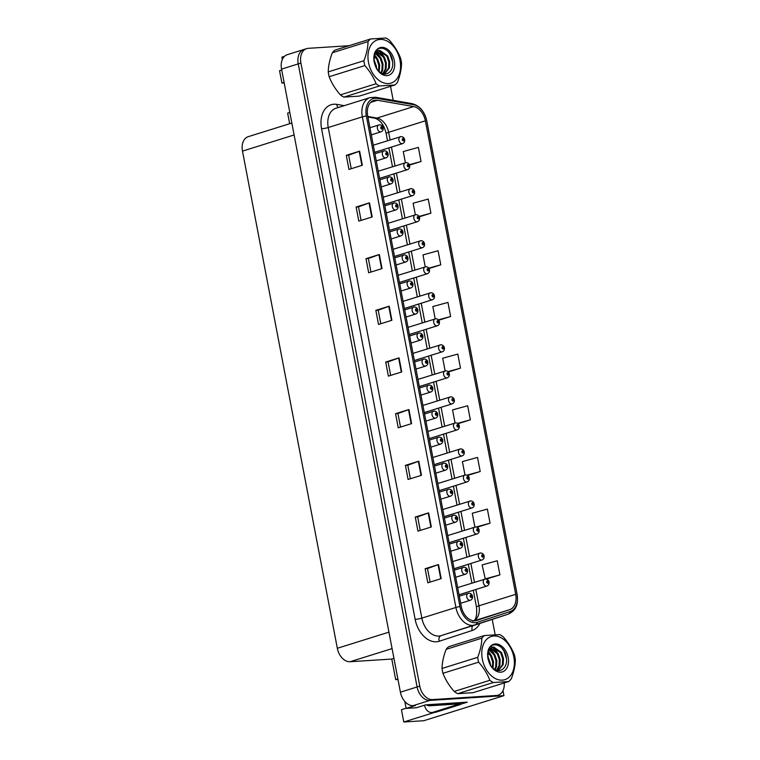 <?xml version="1.0" encoding="UTF-8"?>
<svg xmlns="http://www.w3.org/2000/svg" width="760" height="760" viewBox="0 0 760 760"><rect width="100%" height="100%" fill="white"/><g stroke="black" fill="none" stroke-linecap="round" stroke-linejoin="round"><path stroke-width="1.14" d="M404.823 701.499L406.134 708.406L416.394 707.75L425.752 704.824L467.257 702.164L459.971 704.434M282.349 59.479L281.903 57.152L284.487 56.344M349.049 45.714L308.284 48.326A14.45 9.927 72.6 0 0 306.66 48.621L287.29 54.682A14.45 9.927 72.6 0 0 281.542 69.122L400.397 692.189A14.45 9.927 72.6 0 0 413.145 705.631L415.492 705.48L406.134 708.406M281.542 69.122L298.243 63.897A14.45 9.927 72.6 0 1 303.99 49.457A14.45 9.927 72.6 0 0 298.243 63.897L417.097 686.964A14.45 9.927 72.6 0 0 429.846 700.406L503.947 695.656L502.987 690.659M503.947 695.656L423.776 720.717L403.788 722L434.748 712.319M284.069 82.384L281.903 83.059L279.556 70.746L281.723 70.072M397.869 678.956L395.703 679.63L391.78 659.053L350.075 661.732A14.45 9.927 -107.4 0 1 337.326 648.28L242.487 151.107A14.45 9.927 -107.4 0 1 248.235 136.667L291.83 123.044M391.78 659.053L393.946 658.378M289.665 123.718L287.641 113.116L289.807 112.442M403.788 722L401.441 709.697L406.106 708.234M284.173 82.916L281.903 83.059M397.974 679.487L395.703 679.63M474.867 620.806A15.418 10.592 -107.4 0 1 461.272 606.461L367.688 115.862A15.418 10.592 -107.4 0 1 373.815 100.462A15.418 10.592 -107.4 0 1 377.454 100.254L413.687 106.58A15.418 10.592 -107.4 0 1 425.372 120.821L515.698 594.32A15.418 10.592 -107.4 0 1 509.656 609.691L476.681 620.454A15.418 10.592 -107.4 0 1 476.596 620.483A15.418 10.592 -107.4 0 1 474.867 620.806M475.228 622.687A17.337 11.913 72.6 0 0 477.27 622.297L510.245 611.524A17.337 11.913 72.6 0 0 517.038 594.234L426.712 120.726A17.337 11.913 72.6 0 0 413.563 104.719L377.33 98.391A17.337 11.913 72.6 0 0 366.339 115.947L459.933 606.547A17.337 11.913 72.6 0 0 475.228 622.687M306.66 48.621A14.45 9.927 72.6 0 0 300.912 63.061L298.243 63.897L417.097 686.964A14.45 9.927 72.6 0 0 429.846 700.406L493.886 696.303A14.45 9.927 72.6 0 0 495.51 695.998L498.18 695.172A14.45 9.927 72.6 0 0 504.222 682.945M346.275 155.344L348.65 155.192L359.632 151.164L346.275 155.344L348.954 169.432L362.32 165.252L359.632 151.164M356.126 207.014L358.511 206.862L369.493 202.834L356.126 207.014L358.815 221.103L372.181 216.932L369.493 202.834M370.947 272.061L368.362 258.514L379.344 254.505L365.987 258.685L368.676 272.773L382.033 268.603L379.344 254.505M368.362 258.533L365.987 258.685M380.808 323.741L378.224 310.184L389.205 306.175L375.839 310.356L378.527 324.444L391.894 320.273L389.205 306.175M378.224 310.203L375.839 310.356M430.094 582.093L427.5 568.547L438.491 564.538L425.125 568.717L427.813 582.806L441.18 578.626L438.491 564.538M427.509 568.565L425.125 568.717M415.264 517.047L417.648 516.885L428.63 512.867L415.264 517.047L417.952 531.135L431.319 526.956L428.63 512.867M405.412 465.367L407.797 465.215L418.769 461.197L405.412 465.367L408.101 479.465L421.458 475.285L418.769 461.197M395.551 413.697L397.936 413.544L408.918 409.526L395.551 413.697L398.24 427.794L411.606 423.615L408.918 409.526M385.7 362.026L388.084 361.874L399.057 357.856L385.7 362.026L388.388 376.124L401.745 371.944L399.057 357.856M300.912 63.061L419.776 686.128A14.45 9.927 72.6 0 0 432.516 699.58L496.556 695.466A14.45 9.927 72.6 0 0 498.18 695.172M495.14 634.647L492.223 619.4M393.214 100.339L390.535 86.336M429.02 268.508L440.772 264.831L438.083 250.743L422.987 254.894L425.258 266.827M419.263 216.799L430.92 213.161L428.231 199.063L413.126 203.224L415.33 214.776M409.478 165.11L421.059 161.49L418.37 147.393L403.275 151.553L405.403 162.725M458.042 423.69L470.345 419.843L467.656 405.755L452.561 409.906L455.05 422.969M467.599 475.456L480.206 471.513L477.517 457.425L462.412 461.586L464.977 475.009M477.08 527.25L490.058 523.193L487.369 509.095L472.273 513.256L474.905 527.06M486.542 578.996L499.918 574.864L497.23 560.766L482.125 564.927L485.288 579.015M438.738 320.226L450.632 316.502L447.944 302.413L432.839 306.565L435.185 318.867M448.409 371.953L460.484 368.173L457.795 354.084L442.7 358.235L445.123 370.918M388.075 361.855L390.659 375.411M397.936 413.526L400.52 427.082M407.787 465.205L410.372 478.752M417.648 516.876L420.233 530.423M358.511 206.843L361.095 220.391M348.65 155.173L351.234 168.72M460.484 368.173L448.058 371.592M470.345 419.843L457.596 423.358M480.206 471.513L467.029 475.142M490.058 523.193L476.263 526.984M485.991 579.006L486.685 578.996M499.918 574.864L484.813 579.015M450.632 316.502L438.444 319.856M440.772 264.831L428.783 268.137M430.92 213.161L419.073 216.419M421.059 161.49L409.327 164.72M404.453 139.669L403.959 139.545A1.206 0.827 72.6 0 0 402.296 139.697A1.206 0.827 72.6 0 0 403.987 139.641L403.227 140.115L402.99 139.184L403.959 139.545M402.857 139.84L403.474 139.65M403.987 139.641L404.69 139.783C404.871 141.721 404.149 142.994 402.543 143.621A3.61 2.479 -107.4 0 1 402.135 143.688A3.61 2.479 -107.4 0 1 399.019 140.619A3.61 2.479 -107.4 0 1 400.387 136.724A3.61 2.479 -107.4 0 1 400.795 136.648M402.838 139.802L403.465 139.602M382.926 127.88L382.441 127.756A1.206 0.827 72.6 0 0 380.769 127.908A1.206 0.827 72.6 0 0 382.46 127.851L381.7 128.326L381.463 127.395L382.441 127.756M381.33 128.05L381.947 127.851M382.46 127.851L383.163 127.993C383.344 129.931 382.631 131.204 381.016 131.832A3.61 2.479 -107.4 0 1 380.608 131.898A3.61 2.479 -107.4 0 1 377.492 128.829A3.61 2.479 -107.4 0 1 378.86 124.934A3.61 2.479 -107.4 0 1 379.269 124.859M381.311 128.012L381.938 127.813M409.421 165.699L408.927 165.566A1.206 0.827 72.6 0 0 407.265 165.727A1.206 0.827 72.6 0 0 408.947 165.67L408.187 166.136L407.959 165.214L408.927 165.566M407.825 165.861L408.443 165.67M408.947 165.67L409.659 165.813C409.83 167.741 409.117 169.014 407.512 169.641A3.61 2.479 -107.4 0 1 407.103 169.718A3.61 2.479 -107.4 0 1 403.978 166.649A3.61 2.479 -107.4 0 1 405.356 162.744A3.61 2.479 -107.4 0 1 405.755 162.668M407.806 165.822L408.433 165.632M414.38 191.719L413.896 191.586A1.206 0.827 72.6 0 0 412.224 191.748A1.206 0.827 72.6 0 0 413.915 191.691L413.155 192.166L412.917 191.235L413.896 191.586M412.784 191.891L413.402 191.691M413.915 191.691L414.618 191.833C414.798 193.762 414.086 195.044 412.471 195.662A3.61 2.479 -107.4 0 1 412.062 195.738A3.61 2.479 -107.4 0 1 408.947 192.669A3.61 2.479 -107.4 0 1 410.315 188.765A3.61 2.479 -107.4 0 1 410.723 188.689M412.765 191.852L413.392 191.653M419.349 217.74L418.855 217.616A1.206 0.827 72.6 0 0 417.192 217.768A1.206 0.827 72.6 0 0 418.874 217.711L418.114 218.186L417.886 217.255L418.855 217.616M417.753 217.911L418.37 217.721M418.874 217.711L419.587 217.854C419.757 219.792 419.045 221.065 417.44 221.692A3.61 2.479 -107.4 0 1 417.031 221.758A3.61 2.479 -107.4 0 1 413.905 218.69A3.61 2.479 -107.4 0 1 415.283 214.795A3.61 2.479 -107.4 0 1 415.682 214.719M417.734 217.873L418.361 217.673M387.894 153.909L387.401 153.776A1.206 0.827 72.6 0 0 385.738 153.938A1.206 0.827 72.6 0 0 387.419 153.881L386.659 154.346L386.431 153.425L387.401 153.776M386.298 154.071L386.916 153.881M387.419 153.881L388.132 154.023C388.303 155.952 387.59 157.225 385.985 157.852A3.61 2.479 -107.4 0 1 385.577 157.928A3.61 2.479 -107.4 0 1 382.451 154.859A3.61 2.479 -107.4 0 1 383.828 150.955A3.61 2.479 -107.4 0 1 384.227 150.879M386.279 154.033L386.906 153.843M392.863 179.93L392.369 179.797A1.206 0.827 72.6 0 0 390.697 179.958A1.206 0.827 72.6 0 0 392.388 179.901L391.628 180.376L391.39 179.445L392.369 179.797M391.257 180.091L391.875 179.901L391.238 180.053M392.388 179.901L393.091 180.044C393.272 181.972 392.559 183.255 390.944 183.873A3.61 2.479 -107.4 0 1 390.545 183.948A3.61 2.479 -107.4 0 1 387.419 180.88A3.61 2.479 -107.4 0 1 388.787 176.975A3.61 2.479 -107.4 0 1 389.196 176.899M397.822 205.95L397.328 205.827A1.206 0.827 72.6 0 0 395.666 205.979A1.206 0.827 72.6 0 0 397.347 205.922L396.596 206.397L396.359 205.466L397.328 205.827M396.226 206.121L396.844 205.922M397.347 205.922L398.059 206.064C398.24 208.002 397.518 209.275 395.912 209.902A3.61 2.479 -107.4 0 1 395.504 209.969A3.61 2.479 -107.4 0 1 392.378 206.9A3.61 2.479 -107.4 0 1 393.756 203.005A3.61 2.479 -107.4 0 1 394.165 202.929M396.207 206.083L396.834 205.884M402.791 231.98L402.296 231.847A1.206 0.827 72.6 0 0 400.624 232.009A1.206 0.827 72.6 0 0 402.315 231.952L401.555 232.417L401.327 231.496L402.296 231.847M401.185 232.142L401.802 231.952M402.315 231.952L403.019 232.094C403.199 234.023 402.486 235.296 400.872 235.923A3.61 2.479 -107.4 0 1 400.472 235.999A3.61 2.479 -107.4 0 1 397.347 232.93A3.61 2.479 -107.4 0 1 398.715 229.026A3.61 2.479 -107.4 0 1 399.123 228.95M401.175 232.104L401.802 231.914M431.214 704.472A9.633 6.621 72.6 0 0 433.162 704.729L460.655 702.962A9.633 6.621 -107.4 0 1 460.57 702.591M426.322 704.786A9.633 6.621 72.6 0 0 429.827 705.774L457.32 704.007L460.655 702.962M459.819 703.228A9.633 6.906 -93.7 0 0 460.009 704.663L456.655 704.881A9.633 6.906 86.3 0 1 456.532 704.054M456.655 704.881L432.943 712.291A9.633 6.906 86.3 0 1 431.765 712.51A9.633 6.906 86.3 0 1 424.517 705.213M460.009 704.663L436.297 712.082A9.633 6.906 86.3 0 1 435.119 712.3L431.765 712.51M513.827 657.058A22.638 15.552 72.6 0 0 493.858 635.996A22.638 15.552 72.6 0 0 482.315 659.082A22.638 15.552 72.6 0 0 502.284 680.143A22.638 15.552 72.6 0 0 513.827 657.058M514.966 657.371A26.495 18.202 72.6 0 0 514.425 654.949C511.926 648.47 508.183 642.418 503.186 636.804A26.495 18.202 72.6 0 0 499.728 634.572L484.367 635.559A26.495 18.202 72.6 0 0 481.83 638.172L446.167 649.325C443.526 656.061 442.159 662.444 442.044 668.458A26.495 18.202 72.6 0 0 442.424 670.88A26.495 18.202 72.6 0 0 442.966 673.303C445.417 679.716 449.169 685.767 454.204 691.448A26.495 18.202 72.6 0 0 457.662 693.681L473.024 692.692L508.687 681.549A26.495 18.202 72.6 0 0 511.223 678.927C513.883 672.125 515.251 665.741 515.346 659.794A26.495 18.202 72.6 0 0 514.966 657.371M442.044 668.458L477.707 657.305C480.349 650.569 481.726 644.186 481.83 638.172M477.707 657.305A26.495 18.202 72.6 0 0 478.087 659.737A26.495 18.202 72.6 0 0 478.629 662.15L442.966 673.303M484.367 635.559L448.704 646.703A26.495 18.202 72.6 0 0 446.167 649.325M490.295 665.038L490.133 662.635L487.701 655.966M489.326 663.119L487.834 657.98M493.022 668.23L493.468 661.589L491.511 655.7L488.367 651.871M492.413 667.669L492.642 661.846L490.675 655.966L488.129 652.65M495.188 669.702L496.527 666.577L496.812 660.544L494.845 654.654L489.497 649.515M494.675 669.427L495.7 666.833L495.976 660.811L494.009 654.92L489.193 650.009M497.031 670.406L499.871 665.532L500.156 659.5L498.189 653.619L490.865 648.033M496.603 670.282L499.035 665.788L499.32 659.765L497.353 653.875L490.504 648.337M498.284 670.614L503.215 664.487L503.49 658.454L501.533 652.574L493.706 646.988L492.433 647.216L488.822 650.76A12.046 8.274 72.6 0 0 487.73 657.01M498.085 670.595L502.379 664.753L502.654 658.72L500.697 652.831L492.869 647.254L492.024 647.358M490.257 664.971A12.046 8.274 72.6 0 0 492.242 667.498C499.006 674.918 508.221 668.144 506.331 657.761C504.792 643.606 488.936 639.768 487.796 652.659L487.531 654.274L490.124 664.952L491.169 666.434A14.487 9.956 72.6 0 0 503.567 671.403A14.487 9.956 72.6 0 0 508.155 657.419A14.487 9.956 72.6 0 0 497.629 644.138A14.487 9.956 72.6 0 0 487.796 652.659M490.409 648.033L489.288 648.204M490.029 648.299L489.221 648.318M491.169 666.434L487.986 658.901L487.711 656.839L488.822 650.76M454.204 691.448L489.867 680.304A26.495 18.202 72.6 0 0 493.325 682.528L457.662 693.681M489.867 680.304C487.417 673.882 483.673 667.841 478.629 662.15M508.687 681.549L493.325 682.528M491.236 650.465L489.753 649.163M506.417 658.473L503.899 650.873L501.885 648.014M490.399 653.999L488.481 651.548M493.734 652.954L489.972 648.888M497.078 651.909L492.461 647.283M492.375 647.235L490.647 646.456M400.026 60.486A22.638 15.552 72.6 0 0 380.057 39.416A22.638 15.552 72.6 0 0 368.514 62.51A22.638 15.552 72.6 0 0 388.483 83.572A22.638 15.552 72.6 0 0 400.026 60.486M401.166 60.8A26.495 18.202 72.6 0 0 400.624 58.377C398.126 51.898 394.383 45.847 389.386 40.233A26.495 18.202 72.6 0 0 385.928 38L370.566 38.988A26.495 18.202 72.6 0 0 368.03 41.6L332.367 52.744C329.726 59.489 328.349 65.864 328.244 71.886A26.495 18.202 72.6 0 0 328.624 74.309A26.495 18.202 72.6 0 0 329.166 76.731C331.616 83.144 335.369 89.195 340.404 94.876A26.495 18.202 72.6 0 0 343.862 97.109L359.224 96.121L394.887 84.977A26.495 18.202 72.6 0 0 397.423 82.355C400.073 75.544 401.451 69.169 401.546 63.222A26.495 18.202 72.6 0 0 401.166 60.8M328.244 71.886L363.907 60.733C366.548 53.998 367.925 47.614 368.03 41.6M363.907 60.733A26.495 18.202 72.6 0 0 364.287 63.165A26.495 18.202 72.6 0 0 364.828 65.578L329.166 76.731M370.566 38.988L334.903 50.132A26.495 18.202 72.6 0 0 332.367 52.744M376.494 68.466L376.333 66.063L373.901 59.394M375.526 66.547L374.034 61.408M379.212 71.659L379.667 65.018L377.701 59.128L374.566 55.299M378.603 71.098L378.831 65.274L376.874 59.394L374.319 56.078M381.387 73.131L382.726 70.005L383.012 63.973L381.045 58.083L375.697 52.943M380.874 72.855L381.89 70.262L382.175 64.239L380.209 58.349L375.392 53.438M383.23 73.834L386.07 68.96L386.356 62.928L384.389 57.038L377.065 51.462M382.802 73.71L385.234 69.217L385.519 63.194L383.553 57.304L376.703 51.766M384.484 74.034L389.415 67.915L389.69 61.883L387.724 56.002L379.905 50.416L378.632 50.645L375.022 54.188A12.046 8.274 72.6 0 0 373.92 60.439M384.284 74.024L388.578 68.181L388.854 62.149L386.887 56.259L379.069 50.682L378.224 50.787M376.456 68.4A12.046 8.274 72.6 0 0 378.433 70.927C385.206 78.346 394.421 71.573 392.53 61.189C390.991 47.034 375.136 43.197 373.996 56.088L373.73 57.703L376.314 68.381L377.368 69.863A14.487 9.956 72.6 0 0 389.766 74.831A14.487 9.956 72.6 0 0 394.354 60.847A14.487 9.956 72.6 0 0 383.828 47.566A14.487 9.956 72.6 0 0 373.996 56.088M376.599 51.462L375.487 51.633M376.228 51.718L375.411 51.746M377.368 69.863L374.186 62.329L373.91 60.268L375.022 54.188M340.404 94.876L376.067 83.733A26.495 18.202 72.6 0 0 379.525 85.956L343.862 97.109M376.067 83.733C373.616 77.311 369.873 71.269 364.828 65.578M394.887 84.977L379.525 85.956M377.435 53.893L375.943 52.592M392.616 61.902L390.099 54.302L388.084 51.442M376.589 57.428L374.68 54.976M379.933 56.383L376.171 52.316M383.277 55.337L378.66 50.711M378.575 50.663L376.846 49.884M424.308 243.77L423.823 243.637A1.206 0.827 72.6 0 0 422.151 243.798A1.206 0.827 72.6 0 0 423.842 243.741L423.082 244.207L422.845 243.285L423.823 243.637M422.712 243.931L423.329 243.741L422.693 243.894M423.842 243.741L424.545 243.884C424.726 245.812 424.013 247.085 422.398 247.712A3.61 2.479 -107.4 0 1 421.999 247.788A3.61 2.479 -107.4 0 1 418.874 244.72A3.61 2.479 -107.4 0 1 420.242 240.815A3.61 2.479 -107.4 0 1 420.651 240.739M429.276 269.791L428.783 269.658A1.206 0.827 72.6 0 0 427.12 269.819A1.206 0.827 72.6 0 0 428.801 269.762L428.051 270.237L427.813 269.306L428.783 269.658M427.68 269.962L428.298 269.762M428.801 269.762L429.514 269.904C429.695 271.833 428.972 273.115 427.367 273.733A3.61 2.479 -107.4 0 1 426.958 273.809A3.61 2.479 -107.4 0 1 423.833 270.74A3.61 2.479 -107.4 0 1 425.21 266.836A3.61 2.479 -107.4 0 1 425.619 266.76M427.661 269.923L428.288 269.724M434.245 295.811L433.751 295.688A1.206 0.827 72.6 0 0 432.079 295.839A1.206 0.827 72.6 0 0 433.77 295.783L433.01 296.257L432.782 295.327L433.751 295.688M432.639 295.982L433.257 295.792M433.77 295.783L434.473 295.925C434.653 297.863 433.941 299.136 432.326 299.763A3.61 2.479 -107.4 0 1 431.927 299.829A3.61 2.479 -107.4 0 1 428.801 296.761A3.61 2.479 -107.4 0 1 430.169 292.866A3.61 2.479 -107.4 0 1 430.578 292.79M432.63 295.944L433.257 295.745M407.749 258.001L407.255 257.868A1.206 0.827 72.6 0 0 405.593 258.029A1.206 0.827 72.6 0 0 407.274 257.973L406.524 258.447L406.286 257.517L407.255 257.868M406.153 258.172L406.771 257.973M407.274 257.973L407.987 258.115C408.167 260.043 407.445 261.326 405.84 261.944A3.61 2.479 -107.4 0 1 405.431 262.019A3.61 2.479 -107.4 0 1 402.315 258.951A3.61 2.479 -107.4 0 1 403.683 255.047A3.61 2.479 -107.4 0 1 404.092 254.97M406.134 258.124L406.762 257.934M412.718 284.022L412.224 283.898A1.206 0.827 72.6 0 0 410.562 284.05A1.206 0.827 72.6 0 0 412.243 283.993L411.483 284.468L411.255 283.537L412.224 283.898M411.112 284.192L411.74 284.002M412.243 283.993L412.955 284.135C413.126 286.073 412.414 287.346 410.799 287.974A3.61 2.479 -107.4 0 1 410.4 288.04A3.61 2.479 -107.4 0 1 407.274 284.971A3.61 2.479 -107.4 0 1 408.652 281.077A3.61 2.479 -107.4 0 1 409.051 281M411.103 284.154L411.73 283.955M417.677 310.051L417.192 309.918A1.206 0.827 72.6 0 0 415.52 310.08A1.206 0.827 72.6 0 0 417.212 310.023L416.452 310.488L416.214 309.567L417.192 309.918M416.081 310.213L416.698 310.023M417.212 310.023L417.915 310.166C418.095 312.094 417.373 313.367 415.767 313.994A3.61 2.479 -107.4 0 1 415.359 314.07A3.61 2.479 -107.4 0 1 412.243 311.001A3.61 2.479 -107.4 0 1 413.611 307.097A3.61 2.479 -107.4 0 1 414.019 307.021M416.062 310.175L416.689 309.985M439.204 321.841L438.71 321.708A1.206 0.827 72.6 0 0 437.048 321.869A1.206 0.827 72.6 0 0 438.729 321.812L437.978 322.278L437.741 321.356L438.71 321.708M437.608 322.002L438.226 321.812M438.729 321.812L439.441 321.955C439.622 323.883 438.9 325.156 437.294 325.784A3.61 2.479 -107.4 0 1 436.886 325.859A3.61 2.479 -107.4 0 1 433.77 322.791A3.61 2.479 -107.4 0 1 435.138 318.887A3.61 2.479 -107.4 0 1 435.546 318.81M437.589 321.964L438.216 321.774M444.173 347.861L443.678 347.728A1.206 0.827 72.6 0 0 442.016 347.89A1.206 0.827 72.6 0 0 443.697 347.833L442.938 348.308L442.709 347.377L443.678 347.728M442.567 348.033L443.184 347.833M443.697 347.833L444.41 347.976C444.581 349.904 443.868 351.187 442.253 351.804A3.61 2.479 -107.4 0 1 441.854 351.88A3.61 2.479 -107.4 0 1 438.729 348.812A3.61 2.479 -107.4 0 1 440.106 344.907A3.61 2.479 -107.4 0 1 440.505 344.831M442.558 347.994L443.184 347.795M449.131 373.882L448.637 373.758A1.206 0.827 72.6 0 0 446.975 373.91A1.206 0.827 72.6 0 0 448.666 373.853L447.906 374.328L447.668 373.397L448.637 373.758M447.535 374.053L448.153 373.863M448.666 373.853L449.369 373.996C449.549 375.934 448.827 377.207 447.222 377.834A3.61 2.479 -107.4 0 1 446.813 377.901A3.61 2.479 -107.4 0 1 443.697 374.832A3.61 2.479 -107.4 0 1 445.065 370.937A3.61 2.479 -107.4 0 1 445.474 370.861M447.516 374.015L448.144 373.815M454.1 399.912L453.606 399.779A1.206 0.827 72.6 0 0 451.943 399.94A1.206 0.827 72.6 0 0 453.625 399.883L452.865 400.349L452.637 399.427L453.606 399.779M452.504 400.073L453.122 399.883M453.625 399.883L454.337 400.026C454.508 401.954 453.796 403.227 452.19 403.854A3.61 2.479 -107.4 0 1 451.782 403.93A3.61 2.479 -107.4 0 1 448.656 400.862A3.61 2.479 -107.4 0 1 450.034 396.957A3.61 2.479 -107.4 0 1 450.433 396.881M452.485 400.035L453.112 399.845M459.059 425.933L458.574 425.799A1.206 0.827 72.6 0 0 456.902 425.961A1.206 0.827 72.6 0 0 458.594 425.904L457.833 426.379L457.596 425.448L458.574 425.799M457.463 426.103L458.08 425.904L457.444 426.065M458.594 425.904L459.296 426.046C459.477 427.975 458.764 429.257 457.149 429.875A3.61 2.479 -107.4 0 1 456.741 429.951A3.61 2.479 -107.4 0 1 453.625 426.882A3.61 2.479 -107.4 0 1 454.993 422.978A3.61 2.479 -107.4 0 1 455.401 422.902M422.645 336.072L422.151 335.939A1.206 0.827 72.6 0 0 420.489 336.101A1.206 0.827 72.6 0 0 422.17 336.043L421.41 336.519L421.183 335.587L422.151 335.939M421.049 336.243L421.667 336.043M422.17 336.043L422.883 336.186C423.054 338.115 422.341 339.397 420.736 340.014A3.61 2.479 -107.4 0 1 420.327 340.091A3.61 2.479 -107.4 0 1 417.202 337.022A3.61 2.479 -107.4 0 1 418.579 333.117A3.61 2.479 -107.4 0 1 418.978 333.041M421.03 336.195L421.658 336.005M427.604 362.092L427.12 361.969A1.206 0.827 72.6 0 0 425.448 362.121A1.206 0.827 72.6 0 0 427.139 362.064L426.379 362.539L426.141 361.608L427.12 361.969M426.008 362.263L426.626 362.073M427.139 362.064L427.842 362.206C428.022 364.144 427.31 365.417 425.695 366.044A3.61 2.479 -107.4 0 1 425.286 366.111A3.61 2.479 -107.4 0 1 422.17 363.042A3.61 2.479 -107.4 0 1 423.538 359.147A3.61 2.479 -107.4 0 1 423.947 359.072M425.99 362.226L426.616 362.026M432.573 388.123L432.079 387.99A1.206 0.827 72.6 0 0 430.416 388.151A1.206 0.827 72.6 0 0 432.098 388.094L431.338 388.559L431.11 387.638L432.079 387.99M430.977 388.284L431.594 388.094L430.958 388.246M432.098 388.094L432.81 388.236C432.981 390.165 432.269 391.438 430.663 392.065A3.61 2.479 -107.4 0 1 430.255 392.141A3.61 2.479 -107.4 0 1 427.13 389.072A3.61 2.479 -107.4 0 1 428.507 385.168A3.61 2.479 -107.4 0 1 428.916 385.092M437.541 414.143L437.048 414.01A1.206 0.827 72.6 0 0 435.375 414.171A1.206 0.827 72.6 0 0 437.066 414.115L436.306 414.589L436.069 413.659L437.048 414.01M435.936 414.314L436.553 414.115M437.066 414.115L437.769 414.257C437.95 416.185 437.237 417.468 435.623 418.085A3.61 2.479 -107.4 0 1 435.224 418.161A3.61 2.479 -107.4 0 1 432.098 415.093A3.61 2.479 -107.4 0 1 433.466 411.188A3.61 2.479 -107.4 0 1 433.874 411.112M435.917 414.276L436.544 414.077M442.5 440.163L442.006 440.04A1.206 0.827 72.6 0 0 440.344 440.192A1.206 0.827 72.6 0 0 442.026 440.135L441.275 440.61L441.037 439.679L442.006 440.04M440.904 440.334L441.522 440.144M442.026 440.135L442.738 440.277C442.918 442.215 442.197 443.488 440.591 444.115A3.61 2.479 -107.4 0 1 440.183 444.182A3.61 2.479 -107.4 0 1 437.057 441.113A3.61 2.479 -107.4 0 1 438.434 437.219A3.61 2.479 -107.4 0 1 438.843 437.142M440.885 440.296L441.512 440.097M464.027 451.953L463.534 451.829A1.206 0.827 72.6 0 0 461.871 451.981A1.206 0.827 72.6 0 0 463.552 451.924L462.792 452.399L462.565 451.469L463.534 451.829M463.039 451.887L462.412 452.086L463.049 451.934M463.552 451.924L464.265 452.077C464.436 454.005 463.724 455.278 462.118 455.905A3.61 2.479 -107.4 0 1 461.709 455.971A3.61 2.479 -107.4 0 1 458.584 452.903A3.61 2.479 -107.4 0 1 459.962 449.008A3.61 2.479 -107.4 0 1 460.36 448.932M468.986 477.983L468.502 477.85A1.206 0.827 72.6 0 0 466.83 478.012A1.206 0.827 72.6 0 0 468.521 477.954L467.761 478.42L467.523 477.498L468.502 477.85M467.39 478.144L468.008 477.954M468.521 477.954L469.224 478.097C469.404 480.026 468.692 481.298 467.077 481.925A3.61 2.479 -107.4 0 1 466.678 482.001A3.61 2.479 -107.4 0 1 463.552 478.933A3.61 2.479 -107.4 0 1 464.92 475.028A3.61 2.479 -107.4 0 1 465.329 474.952M467.372 478.106L467.998 477.916M473.955 504.003L473.461 503.87A1.206 0.827 72.6 0 0 471.798 504.032A1.206 0.827 72.6 0 0 473.48 503.975L472.729 504.45L472.492 503.519L473.461 503.87M472.359 504.175L472.976 503.975M473.48 503.975L474.192 504.117C474.373 506.046 473.651 507.328 472.045 507.946A3.61 2.479 -107.4 0 1 471.637 508.022A3.61 2.479 -107.4 0 1 468.512 504.953A3.61 2.479 -107.4 0 1 469.889 501.049A3.61 2.479 -107.4 0 1 470.298 500.973M472.34 504.136L472.967 503.937M478.923 530.024L478.43 529.9A1.206 0.827 72.6 0 0 476.757 530.053A1.206 0.827 72.6 0 0 478.448 529.995L477.688 530.471L477.46 529.539L478.43 529.9M477.318 530.195L477.935 530.005M478.448 529.995L479.151 530.147C479.332 532.076 478.619 533.349 477.005 533.976A3.61 2.479 -107.4 0 1 476.605 534.042A3.61 2.479 -107.4 0 1 473.48 530.974A3.61 2.479 -107.4 0 1 474.848 527.079A3.61 2.479 -107.4 0 1 475.256 527.003M477.308 530.157L477.935 529.957M483.882 556.054L483.388 555.921A1.206 0.827 72.6 0 0 481.726 556.082A1.206 0.827 72.6 0 0 483.408 556.025L482.657 556.491L482.419 555.569L483.388 555.921M482.286 556.216L482.904 556.025M483.408 556.025L484.12 556.168C484.3 558.096 483.578 559.369 481.973 559.996A3.61 2.479 -107.4 0 1 481.565 560.072A3.61 2.479 -107.4 0 1 478.448 557.004A3.61 2.479 -107.4 0 1 479.816 553.1A3.61 2.479 -107.4 0 1 480.225 553.024M482.267 556.178L482.894 555.987M488.851 582.075L488.357 581.942A1.206 0.827 72.6 0 0 486.694 582.103A1.206 0.827 72.6 0 0 488.376 582.046L487.616 582.521L487.388 581.59L488.357 581.942M487.245 582.245L487.863 582.046M488.376 582.046L489.089 582.188C489.259 584.117 488.547 585.399 486.932 586.017A3.61 2.479 -107.4 0 1 486.533 586.093A3.61 2.479 -107.4 0 1 483.408 583.024A3.61 2.479 -107.4 0 1 484.785 579.12A3.61 2.479 -107.4 0 1 485.184 579.044M487.236 582.207L487.863 582.008M447.469 466.193L446.975 466.06A1.206 0.827 72.6 0 0 445.303 466.222A1.206 0.827 72.6 0 0 446.994 466.165L446.234 466.63L446.006 465.709L446.975 466.06M445.863 466.355L446.481 466.165M446.994 466.165L447.697 466.308C447.877 468.236 447.165 469.509 445.55 470.136A3.61 2.479 -107.4 0 1 445.151 470.212A3.61 2.479 -107.4 0 1 442.026 467.144A3.61 2.479 -107.4 0 1 443.394 463.239A3.61 2.479 -107.4 0 1 443.802 463.163M445.854 466.317L446.481 466.127M452.428 492.214L451.934 492.081A1.206 0.827 72.6 0 0 450.272 492.242A1.206 0.827 72.6 0 0 451.953 492.185L451.202 492.661L450.965 491.729L451.934 492.081M450.832 492.385L451.449 492.185M451.953 492.185L452.666 492.328C452.846 494.256 452.124 495.539 450.519 496.156A3.61 2.479 -107.4 0 1 450.11 496.233A3.61 2.479 -107.4 0 1 446.994 493.164A3.61 2.479 -107.4 0 1 448.362 489.259A3.61 2.479 -107.4 0 1 448.77 489.183M450.813 492.347L451.44 492.147M457.397 518.234L456.902 518.111A1.206 0.827 72.6 0 0 455.24 518.263A1.206 0.827 72.6 0 0 456.921 518.206L456.161 518.681L455.933 517.75L456.902 518.111M455.791 518.406L456.418 518.216M456.921 518.206L457.634 518.348C457.805 520.286 457.092 521.559 455.477 522.186A3.61 2.479 -107.4 0 1 455.078 522.253A3.61 2.479 -107.4 0 1 451.953 519.184A3.61 2.479 -107.4 0 1 453.33 515.289A3.61 2.479 -107.4 0 1 453.729 515.214M455.781 518.367L456.409 518.168M462.355 544.264L461.871 544.131A1.206 0.827 72.6 0 0 460.199 544.293A1.206 0.827 72.6 0 0 461.89 544.236L461.13 544.702L460.892 543.78L461.871 544.131M460.759 544.426L461.377 544.236M461.89 544.236L462.593 544.378C462.773 546.307 462.051 547.58 460.446 548.207A3.61 2.479 -107.4 0 1 460.037 548.283A3.61 2.479 -107.4 0 1 456.921 545.214A3.61 2.479 -107.4 0 1 458.289 541.31A3.61 2.479 -107.4 0 1 458.698 541.234M460.74 544.388L461.367 544.198M467.324 570.285L466.83 570.152A1.206 0.827 72.6 0 0 465.167 570.313A1.206 0.827 72.6 0 0 466.849 570.256L466.089 570.731L465.861 569.8L466.83 570.152M465.728 570.456L466.345 570.256L465.709 570.418M466.849 570.256L467.561 570.399C467.733 572.327 467.02 573.61 465.414 574.227A3.61 2.479 -107.4 0 1 465.006 574.303A3.61 2.479 -107.4 0 1 461.88 571.235A3.61 2.479 -107.4 0 1 463.258 567.331A3.61 2.479 -107.4 0 1 463.657 567.255M472.283 596.306L471.798 596.182A1.206 0.827 72.6 0 0 470.126 596.334A1.206 0.827 72.6 0 0 471.817 596.277L471.058 596.752L470.82 595.821L471.798 596.182M471.295 596.239L470.668 596.438L471.305 596.286M471.817 596.277L472.52 596.419C472.701 598.357 471.988 599.63 470.373 600.258A3.61 2.479 -107.4 0 1 469.965 600.324A3.61 2.479 -107.4 0 1 466.849 597.255A3.61 2.479 -107.4 0 1 468.217 593.361A3.61 2.479 -107.4 0 1 468.625 593.284M413.145 705.631L432.516 699.58M400.397 692.189L419.776 686.128M242.487 151.107L294.101 134.976M337.326 648.28L388.949 632.149M350.075 661.732L392.084 648.603M479.883 623.428A24.082 16.549 -107.4 0 1 472.207 630.477L439.242 641.25A24.082 16.549 -107.4 0 1 415.15 619.381L321.565 128.782A4.817 0.58 169.2 0 0 328.253 127.528L421.847 618.117A19.266 13.243 72.6 0 0 438.843 636.053A19.266 13.243 72.6 0 0 440.999 635.654A19.266 13.243 72.6 0 0 441.113 635.616L474.962 625.033M321.565 128.782A24.082 16.549 -107.4 0 1 333.849 104.224A24.082 16.549 -107.4 0 1 336.822 104.386L344.213 105.678M335.92 108.271A19.266 13.243 72.6 0 0 328.253 127.528L362.33 116.869A19.266 13.243 -107.4 0 1 369.987 97.622L335.92 108.271M440.999 635.654L508.183 614.184A4.817 3.496 -108.1 0 1 508.155 614.194L475.247 624.948A4.817 3.496 -108.1 0 1 475.19 624.967A19.266 13.243 -107.4 0 1 475.076 625.005A19.266 13.243 -107.4 0 1 472.91 625.404A19.266 13.243 -107.4 0 1 455.914 607.468A4.817 0.58 -10.8 0 1 459.933 606.547M475.219 624.957A4.817 3.496 -108.1 0 0 477.27 622.297M413.563 104.719A4.817 3.296 -80.1 0 0 411.901 103.607L375.668 97.28L369.987 97.622M411.901 103.607C419.596 105.621 424.545 111.349 426.759 120.793L517.085 594.292C518.006 602.243 517.721 609.739 508.183 614.184A4.817 3.496 -108.1 0 0 510.245 611.524M377.33 98.391A4.817 3.296 -80.1 0 0 375.668 97.28M366.339 115.947A4.817 0.58 169.2 0 0 362.33 116.869L455.914 607.468L421.847 618.117A4.817 0.58 169.2 0 1 415.15 619.381M496.556 695.466L493.886 696.303M472.207 630.477A4.817 3.496 71.9 0 1 472.824 625.708M439.242 641.25A4.817 3.496 71.9 0 1 441.056 635.635M338.209 107.559A4.817 3.296 99.9 0 1 336.822 104.386M425.372 120.821L388.626 132.306A15.418 10.592 72.6 0 0 376.941 118.066L367.802 116.47M413.687 106.58L376.941 118.066A8.674 5.938 99.9 0 1 374.908 118.218L367.897 116.993M377.454 100.254L370.699 102.362M509.656 609.691L474.069 620.815M473.831 620.806A15.418 10.592 72.6 0 0 478.952 605.806L475.836 589.484M515.698 594.32L478.952 605.806A8.674 1.036 169.2 0 0 476.472 607.04L473.271 590.292M474.477 582.341L470.877 563.464M469.509 556.32L465.909 537.443M464.55 530.299L460.949 511.413M459.581 504.269L455.981 485.393M454.623 478.249L451.022 459.373M449.654 452.228L446.053 433.342M444.695 426.198L441.094 407.322M439.726 400.178L436.126 381.301M434.767 374.158L431.158 355.272M429.799 348.127L426.198 329.251M424.83 322.107L421.23 303.231M419.872 296.087L416.271 277.201M414.903 270.056L411.302 251.18M409.944 244.036L406.344 225.159M404.976 218.016L401.375 199.13M400.016 191.986L396.416 173.109M395.048 165.965L391.447 147.089M390.089 139.945L388.626 132.306A8.674 1.036 169.2 0 0 386.147 133.541C384.247 125.257 380.503 120.156 374.908 118.218M398.639 357.998L401.318 372.077M408.49 409.668L411.179 423.748M418.351 461.339L421.04 475.418M428.203 513.01L430.891 527.089M438.064 564.68L440.752 578.759M388.778 306.318L391.466 320.406M378.926 254.648L381.606 268.736M369.065 202.977L371.754 217.065M359.204 151.306L361.893 165.386M429.827 705.774L433.162 704.729M436.297 712.082L432.943 712.291M472.853 621.195C476.016 620.188 477.223 615.467 476.472 607.04M471.912 583.148L468.312 564.262M466.944 557.118L463.344 538.241M461.985 531.097L458.384 512.221M457.016 505.077L453.416 486.191M452.058 479.047L448.457 460.17M447.089 453.026L443.488 434.15M442.13 427.006L438.529 408.12M437.161 400.976L433.561 382.099M432.202 374.955L428.592 356.079M427.234 348.935L423.633 330.049M422.265 322.905L418.665 304.028M417.306 296.885L413.706 278.008M412.338 270.864L408.737 251.978M407.379 244.834L403.778 225.957M402.41 218.814L398.81 199.937M397.452 192.793L393.851 173.907M392.483 166.763L388.882 147.886M387.524 140.743L386.147 133.541M373.274 145.198L401.09 136.591C403.009 136.724 404.197 137.702 404.643 139.545M374.642 152.342L402.543 143.621M369.949 127.718L379.563 124.802C381.482 124.934 382.669 125.913 383.116 127.746M371.308 134.862L381.016 131.832M378.242 171.218L406.049 162.611C407.968 162.744 409.155 163.732 409.611 165.566M379.61 178.362L407.512 169.641M383.211 197.239L411.017 188.641C412.937 188.765 414.124 189.753 414.57 191.586M384.57 204.383L412.471 195.662M388.17 223.269L415.976 214.662C417.895 214.795 419.083 215.773 419.539 217.616M389.538 230.413L417.44 221.692M374.908 153.739L384.522 150.822C386.441 150.955 387.628 151.943 388.084 153.776M376.276 160.882L385.985 157.852M379.876 179.768L389.49 176.852C391.409 176.975 392.597 177.964 393.043 179.797M381.235 186.912L390.944 183.873M384.835 205.789L394.459 202.873C396.378 203.005 397.556 203.984 398.012 205.817M386.203 212.933L395.912 209.902M389.804 231.809L399.418 228.893C401.337 229.026 402.524 230.014 402.981 231.847M391.162 238.953L400.872 235.923M393.138 249.29L420.945 240.682C422.864 240.815 424.051 241.803 424.498 243.637M394.497 256.433L422.398 247.712M398.097 275.31L425.913 266.712C427.832 266.836 429.01 267.824 429.466 269.658M399.465 282.454L427.367 273.733M403.066 301.34L430.873 292.733C432.791 292.866 433.979 293.844 434.425 295.688M404.424 308.484L432.326 299.763M394.763 257.839L404.387 254.923C406.305 255.047 407.483 256.034 407.94 257.868M396.131 264.983L405.84 261.944M399.731 283.86L409.345 280.944C411.264 281.077 412.452 282.055 412.908 283.888M401.09 291.004L410.799 287.974M404.69 309.88L414.314 306.964C416.233 307.097 417.42 308.085 417.867 309.918M406.058 317.024L415.767 313.994M408.025 327.36L435.841 318.753C437.76 318.887 438.938 319.874 439.394 321.708M409.393 334.505L437.294 325.784M412.993 353.381L440.8 344.784C442.719 344.907 443.906 345.895 444.362 347.728M414.352 360.525L442.253 351.804M417.962 379.411L445.769 370.804C447.688 370.937 448.875 371.916 449.322 373.758M419.32 386.555L447.222 377.834M422.921 405.431L450.727 396.824C452.647 396.957 453.834 397.945 454.29 399.779M424.289 412.575L452.19 403.854M427.889 431.452L455.696 422.854C457.615 422.978 458.802 423.966 459.249 425.799M429.248 438.596L457.149 429.875M409.659 335.91L419.273 332.994C421.192 333.117 422.38 334.106 422.835 335.939M411.017 343.055L420.736 340.014M414.627 361.931L424.241 359.014C426.16 359.147 427.348 360.126 427.794 361.959M415.986 369.075L425.695 366.044M419.587 387.952L429.2 385.035C431.119 385.168 432.307 386.156 432.763 387.99M420.954 395.095L430.663 392.065M424.555 413.981L434.169 411.065C436.088 411.188 437.276 412.176 437.722 414.01M425.913 421.125L435.623 418.085M429.514 440.002L439.137 437.085C441.056 437.219 442.234 438.197 442.69 440.04M430.882 447.146L440.591 444.115M432.849 457.482L460.655 448.875C462.574 449.008 463.762 449.986 464.217 451.829M434.216 464.626L462.118 455.905M437.817 483.502L465.623 474.895C467.542 475.028 468.73 476.016 469.176 477.85M439.175 490.647L467.077 481.925M442.776 509.523L470.592 500.925C472.511 501.049 473.689 502.037 474.145 503.87M444.144 516.667L472.045 507.946M447.744 535.553L475.551 526.946C477.47 527.079 478.658 528.058 479.104 529.9M449.103 542.697L477.005 533.976M452.703 561.573L480.519 552.966C482.438 553.1 483.616 554.087 484.072 555.921M454.072 568.717L481.973 559.996M457.672 587.594L485.478 578.996C487.397 579.12 488.585 580.108 489.041 581.942M459.03 594.738L486.932 586.017M434.483 466.022L444.096 463.106C446.015 463.239 447.203 464.227 447.659 466.06M435.841 473.166L445.55 470.136M439.441 492.053L449.065 489.136C450.984 489.259 452.162 490.247 452.618 492.081M440.809 499.197L450.519 496.156M444.41 518.073L454.024 515.156C455.943 515.289 457.13 516.268 457.587 518.111M445.769 525.217L455.477 522.186M449.369 544.093L458.992 541.177C460.911 541.31 462.099 542.298 462.545 544.131M450.737 551.237L460.446 548.207M454.337 570.123L463.952 567.207C465.87 567.331 467.058 568.318 467.514 570.152M455.696 577.267L465.414 574.227M459.306 596.144L468.92 593.227C470.839 593.361 472.026 594.339 472.473 596.182M460.664 603.288L470.373 600.258"/></g></svg>
